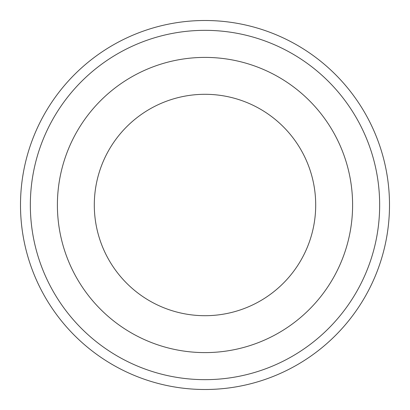 <?xml version="1.0" encoding="UTF-8"?>
<svg xmlns="http://www.w3.org/2000/svg" width="410" height="410" viewBox="0 0 410 410"><rect width="100%" height="100%" fill="white"/><g stroke="black" fill="none" stroke-linecap="round" stroke-linejoin="round"><path stroke-width="0.61" d="M205 94.3A110.7 110.7 0 0 1 315.7 205A110.7 110.7 0 0 1 205 315.7A110.7 110.7 0 0 1 94.3 205A110.7 110.7 0 0 1 205 94.3M205 20.5A184.5 184.5 0 0 0 45.218 297.25A184.5 184.5 0 0 0 364.782 297.25A184.5 184.5 0 0 0 205 20.5M205 30.34A174.66 174.66 0 0 1 356.259 292.33A174.66 174.66 0 0 1 53.741 292.33A174.66 174.66 0 0 1 205 30.34M205 57.4A147.6 147.6 0 0 0 77.172 278.8A147.6 147.6 0 0 0 332.828 278.8A147.6 147.6 0 0 0 205 57.4"/></g></svg>
